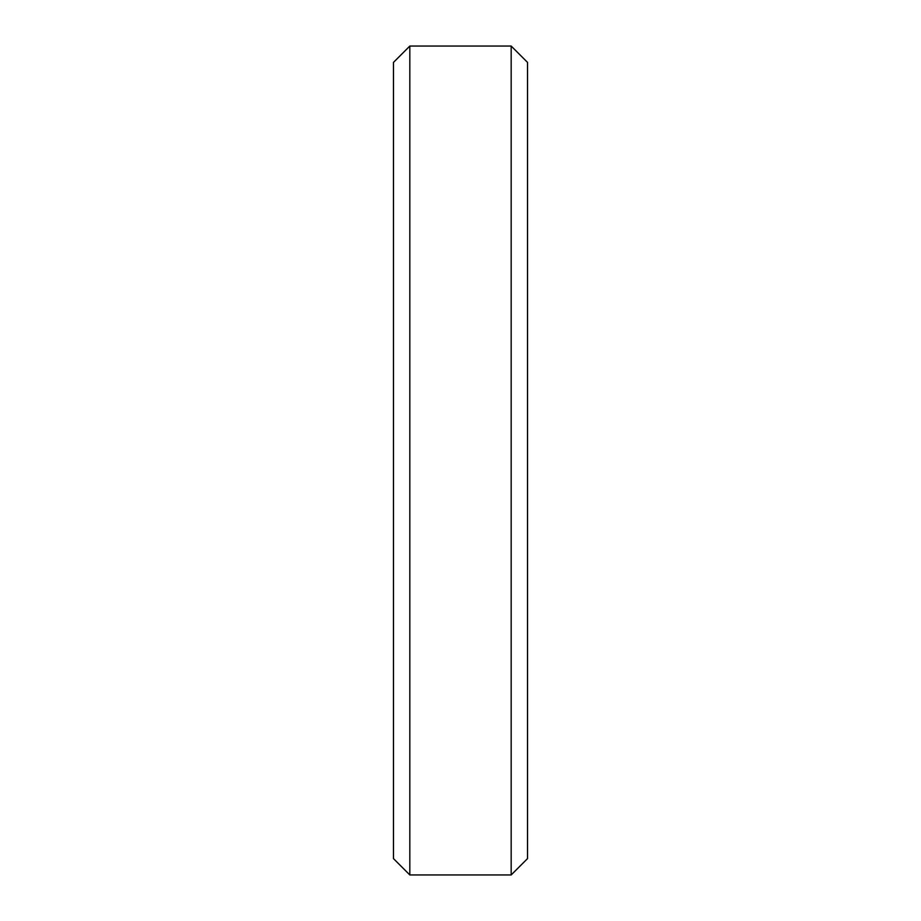 <?xml version="1.0" encoding="UTF-8"?>
<svg xmlns="http://www.w3.org/2000/svg" width="921" height="921" viewBox="0 0 921 921"><rect width="100%" height="100%" fill="white"/><g stroke="black" fill="none" stroke-linecap="round" stroke-linejoin="round"><path stroke-width="1.38" d="M393.474 460.5L393.474 858.602L409.822 874.95L409.822 46.05L393.474 62.398L393.474 460.5M511.178 46.05L527.526 62.398L527.526 858.602L511.178 874.95L511.178 46.05L409.822 46.05M511.178 874.95L409.822 874.95"/></g></svg>
